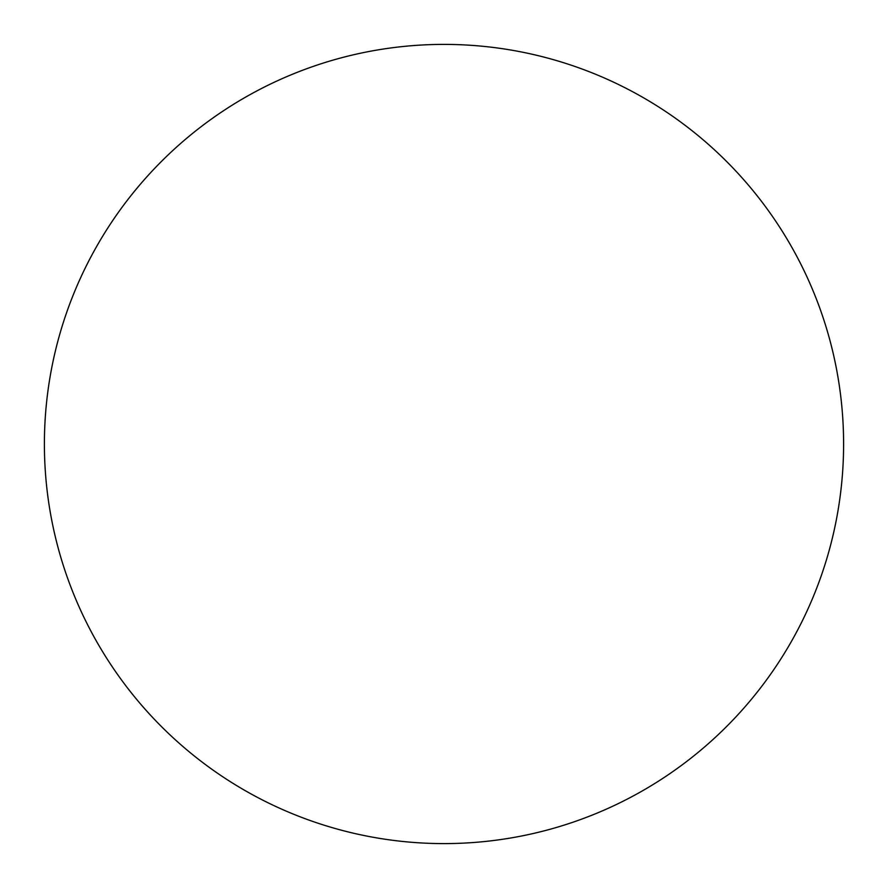<?xml version="1.0" encoding="UTF-8"?>
<svg xmlns="http://www.w3.org/2000/svg" width="888" height="888" viewBox="0 0 888 888"><rect width="100%" height="100%" fill="white"/><g stroke="black" fill="none" stroke-linecap="round" stroke-linejoin="round"><path stroke-width="1.33" d="M444 44.4A399.6 399.6 0 0 0 44.4 444A399.6 399.6 0 0 0 444 843.6A399.6 399.6 0 0 0 843.6 444A399.6 399.6 0 0 0 444 44.4A399.6 399.6 0 0 0 44.4 444A399.6 399.6 0 0 0 444 843.6A399.6 399.6 0 0 0 843.6 444A399.6 399.6 0 0 0 444 44.4A399.6 399.6 0 0 0 44.4 444A399.6 399.6 0 0 0 444 843.6A399.6 399.6 0 0 0 843.6 444A399.6 399.6 0 0 0 444 44.4A399.6 399.6 0 0 0 44.4 444A399.6 399.6 0 0 0 444 843.6A399.6 399.6 0 0 0 843.6 444A399.6 399.6 0 0 0 444 44.4"/></g></svg>
